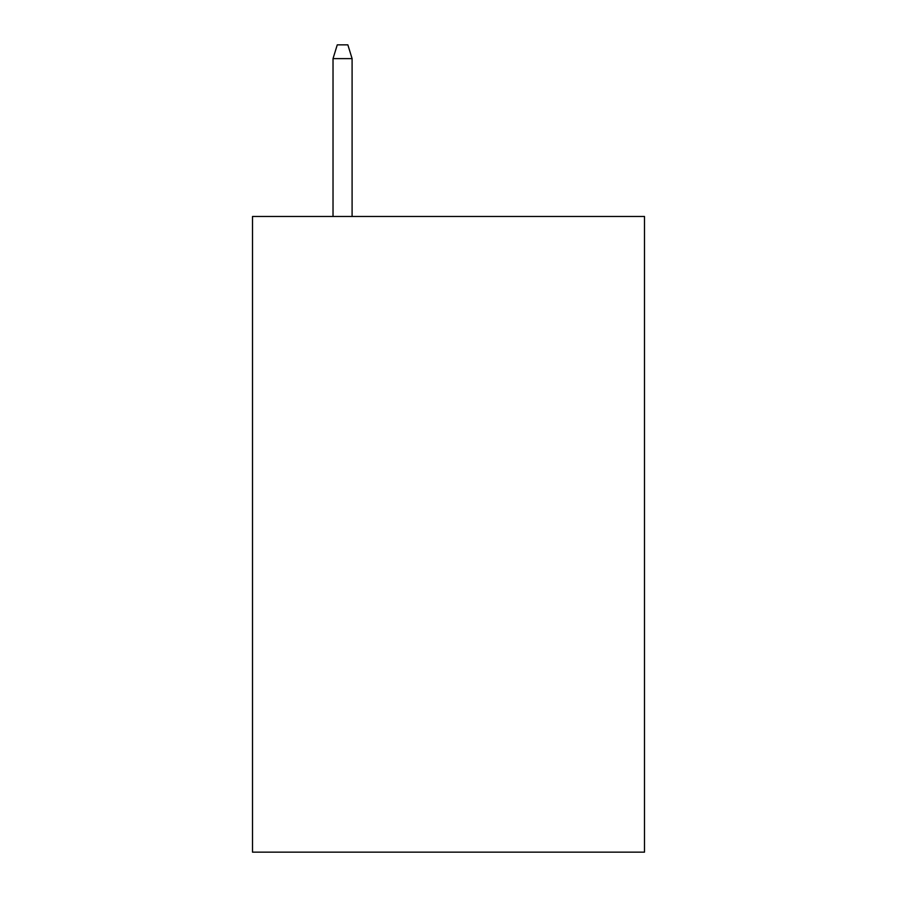 <?xml version="1.0" encoding="UTF-8"?>
<svg xmlns="http://www.w3.org/2000/svg" width="897" height="897" viewBox="0 0 897 897"><rect width="100%" height="100%" fill="white"/><g stroke="black" fill="none" stroke-linecap="round" stroke-linejoin="round"><path stroke-width="1.35" d="M644.495 216.48L644.495 852.15L252.506 852.15L252.506 216.48L644.495 216.48M352.095 216.48L352.095 58.619L333.022 58.619L333.022 216.48M333.022 58.619L337.261 44.85L347.857 44.85L352.095 58.619"/></g></svg>
